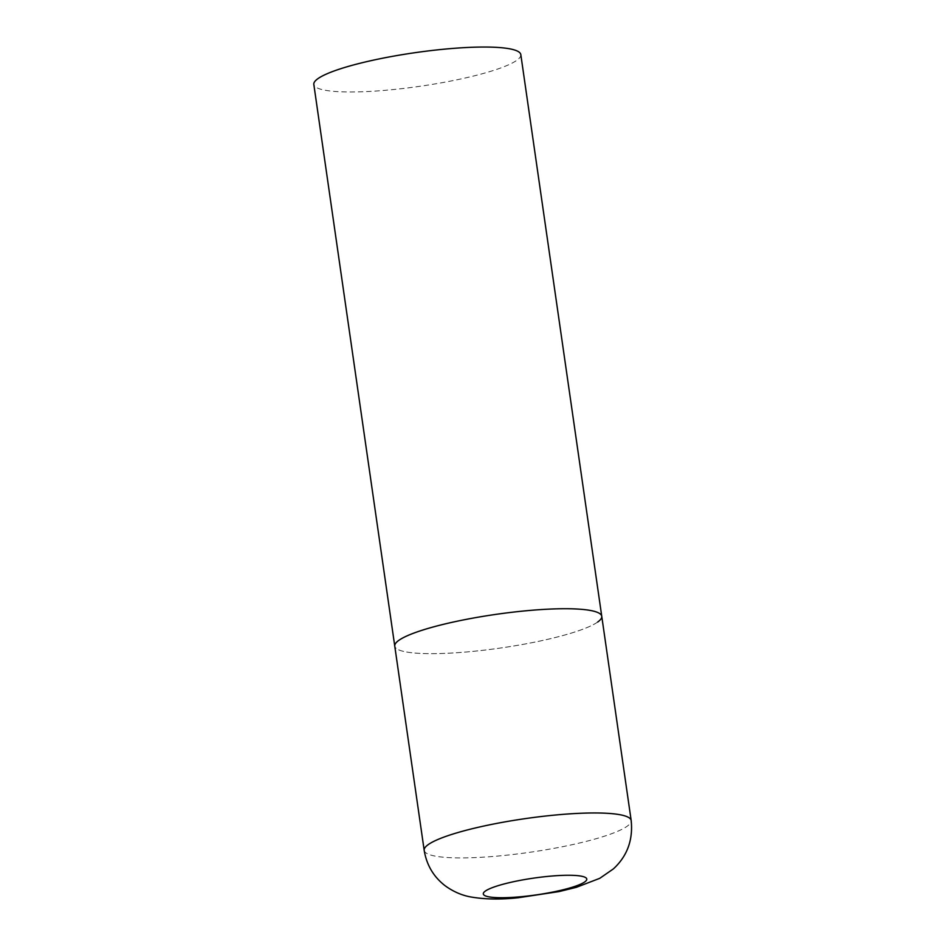 <?xml version="1.0" encoding="UTF-8"?>
<svg xmlns="http://www.w3.org/2000/svg" width="945" height="945" viewBox="0 0 945 945"><rect width="100%" height="100%" fill="white"/><g stroke="black" fill="none" stroke-linecap="round" stroke-linejoin="round"><path stroke-width="0.71" stroke-dasharray="4.72 3.54" d="M597.724 621.999A104.564 16.986 -8.2 0 1 484.974 650.066A104.564 16.986 -8.2 0 1 394.762 646.108A104.564 16.986 171.8 0 0 469.582 651.696A104.564 16.986 171.8 0 0 601.752 616.282M520.813 54.597A104.564 16.986 -8.2 0 1 516.785 60.315A104.564 16.986 -8.2 0 1 404.035 88.381A104.564 16.986 -8.2 0 1 313.823 84.424M424.187 850.358A104.564 16.986 171.8 0 0 499.007 855.946A104.564 16.986 171.8 0 0 631.177 820.52"/><path stroke-width="1.42" d="M601.752 616.282L520.813 54.597A104.564 16.986 -8.2 0 0 430.589 50.64A104.564 16.986 -8.2 0 0 317.839 78.718A104.564 16.986 -8.2 0 0 313.823 84.424L424.187 850.358A104.564 16.986 171.8 0 1 556.357 814.933A104.564 16.986 171.8 0 1 631.177 820.52L601.752 616.282A104.564 16.986 171.8 0 0 526.932 610.694A104.564 16.986 171.8 0 0 394.762 646.108A104.564 16.986 -8.2 0 1 398.778 640.391A104.564 16.986 -8.2 0 1 511.529 612.325A104.564 16.986 -8.2 0 1 601.752 616.282A104.564 16.986 -8.2 0 1 597.724 621.999M520.707 896.746A52.282 8.493 171.8 0 0 584.778 881.898A52.282 8.493 171.8 0 0 549.376 876.251A52.282 8.493 171.8 0 0 485.305 891.1A52.282 8.493 171.8 0 0 520.707 896.746M631.177 820.52C633.15 839.999 627.22 856.123 613.411 868.88L599.756 878.33L576.332 887.331L559.097 891.572L518.167 897.75C500.484 899.652 484.655 899.38 470.657 896.935C461.81 895.34 453.376 891.667 445.355 885.914C433.684 876.995 426.632 865.136 424.187 850.358"/></g></svg>
